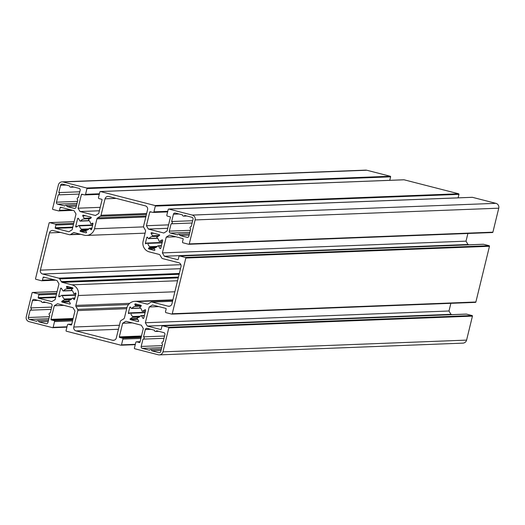 <?xml version="1.0" encoding="UTF-8"?>
<svg xmlns="http://www.w3.org/2000/svg" width="525" height="525" viewBox="0 0 525 525"><rect width="100%" height="100%" fill="white"/><g stroke="black" fill="none" stroke-linecap="round" stroke-linejoin="round"><path stroke-width="0.79" d="M147.079 243.082L146.094 243.685A0.479 0.472 87.8 0 1 145.392 243.16L146.77 237.53A0.479 0.472 87.8 0 1 147.623 237.398L148.221 238.409A0.479 0.472 -92.2 0 0 148.982 238.468A5.841 5.716 87.8 0 1 152.204 236.493A0.479 0.472 -92.2 0 0 152.513 235.777L151.121 233.408A0.479 0.472 87.8 0 1 151.633 232.7L159.272 234.655A0.479 0.472 87.8 0 1 159.397 235.535L157.087 236.952A0.479 0.472 -92.2 0 0 157.028 237.733A5.841 5.716 87.8 0 1 158.963 241.027A0.479 0.472 -92.2 0 0 159.666 241.343L161.982 239.925A0.479 0.472 87.8 0 1 162.678 240.457L160.775 248.253A0.479 0.472 87.8 0 1 159.915 248.384L158.53 246.015A0.479 0.472 -92.2 0 0 157.763 245.956A5.841 5.716 87.8 0 1 154.54 247.931A0.479 0.472 -92.2 0 0 154.232 248.647L154.829 249.657A0.479 0.472 87.8 0 1 154.311 250.366L148.805 248.955A0.479 0.472 87.8 0 1 148.673 248.082L149.658 247.478A0.479 0.472 -92.2 0 0 149.717 246.698A5.841 5.716 87.8 0 1 147.781 243.397A0.479 0.472 -92.2 0 0 147.079 243.082M92.997 223.748L91.626 229.373A0.479 0.472 87.8 0 1 90.766 229.504L90.175 228.493A0.479 0.472 -92.2 0 0 89.407 228.434A5.841 5.716 87.8 0 1 86.185 230.409A0.479 0.472 -92.2 0 0 85.883 231.125L86.474 232.135A0.479 0.472 87.8 0 1 85.956 232.844L80.45 231.433A0.479 0.472 87.8 0 1 80.318 230.554L81.303 229.95A0.479 0.472 -92.2 0 0 81.362 229.176A5.841 5.716 87.8 0 1 79.426 225.875A0.479 0.472 -92.2 0 0 78.724 225.56L76.414 226.977A0.479 0.472 87.8 0 1 75.712 226.446L77.615 218.649A0.479 0.472 87.8 0 1 78.474 218.518L79.866 220.887A0.479 0.472 -92.2 0 0 80.627 220.946A5.841 5.716 87.8 0 1 83.849 218.971A0.479 0.472 -92.2 0 0 84.157 218.256L82.766 215.887A0.479 0.472 87.8 0 1 83.285 215.178L90.917 217.133A0.479 0.472 87.8 0 1 91.048 218.013L88.732 219.43A0.479 0.472 -92.2 0 0 88.672 220.205A5.841 5.716 87.8 0 1 90.615 223.506A0.479 0.472 -92.2 0 0 91.311 223.821L92.302 223.217A0.479 0.472 87.8 0 1 92.997 223.748L91.311 223.821M77.621 309.369L76.007 306.62A1.601 1.568 87.8 0 1 75.83 305.412L78.245 295.509A8.8 8.61 -92.2 0 0 71.971 284.832L62.285 282.352A1.601 1.568 87.8 0 1 61.32 281.617L59.706 278.873A1.601 1.568 -92.2 0 0 58.741 278.145L42.656 274.017A3.203 3.13 87.8 0 1 40.373 270.139L49.455 232.89A3.203 3.13 87.8 0 1 53.248 230.56L69.339 234.688A1.601 1.568 -92.2 0 0 70.521 234.504L73.205 232.864A1.601 1.568 87.8 0 1 74.392 232.687L84.079 235.167A8.8 8.61 -92.2 0 0 94.513 228.775L96.928 218.873A1.601 1.568 87.8 0 1 97.637 217.888L100.321 216.248A1.601 1.568 -92.2 0 0 101.036 215.263L105.046 198.824A3.203 3.13 87.8 0 1 108.839 196.494L145.294 205.839A3.203 3.13 87.8 0 1 147.571 209.724L143.568 226.163A1.601 1.568 -92.2 0 0 143.745 227.377L145.359 230.121A1.601 1.568 87.8 0 1 145.537 231.335L143.122 241.231A8.8 8.61 -92.2 0 0 149.395 251.915L159.082 254.395A1.601 1.568 87.8 0 1 160.046 255.124L161.661 257.873A1.601 1.568 -92.2 0 0 162.625 258.602L178.71 262.723A3.203 3.13 87.8 0 1 180.994 266.608L171.911 303.857A3.203 3.13 87.8 0 1 168.118 306.187L152.027 302.059A1.601 1.568 -92.2 0 0 150.846 302.236L148.162 303.883A1.601 1.568 87.8 0 1 146.974 304.06L137.287 301.58A8.8 8.61 -92.2 0 0 126.853 307.972L124.438 317.874A1.601 1.568 87.8 0 1 123.723 318.859L121.045 320.499A1.601 1.568 -92.2 0 0 120.33 321.484L116.32 337.923A3.203 3.13 87.8 0 1 112.527 340.246L76.073 330.901A3.203 3.13 87.8 0 1 73.789 327.022L77.798 310.577A1.601 1.568 -92.2 0 0 77.621 309.369L126.991 307.46M191.887 217.291A1.601 1.568 87.8 0 1 193.029 219.233L191.244 226.551A1.201 1.175 -92.2 0 0 190.687 228.834L188.902 236.152A1.601 1.568 87.8 0 1 187.005 237.313L179.845 235.476A1.201 1.175 -92.2 0 0 177.614 234.905L170.448 233.067A1.601 1.568 87.8 0 1 169.306 231.125L171.091 223.808A1.201 1.175 -92.2 0 0 171.649 221.53L173.434 214.213A1.601 1.568 87.8 0 1 175.33 213.045L182.49 214.882A1.201 1.175 -92.2 0 0 184.721 215.453L191.887 217.291M192.668 220.717L171.649 221.53M171.189 223.808L192.111 223L171.288 223.801M189.157 235.115L179.845 235.476M164.555 336.033L143.535 336.847L145.32 329.529A1.601 1.568 87.8 0 1 147.217 328.361L154.383 330.199A1.201 1.175 -92.2 0 0 156.614 330.77L163.774 332.607A1.601 1.568 87.8 0 1 164.916 334.55L163.131 341.867A1.201 1.175 -92.2 0 0 162.573 344.151L160.794 351.468A1.601 1.568 87.8 0 1 158.891 352.629L151.732 350.792A1.201 1.175 -92.2 0 0 149.5 350.221L142.341 348.383A1.601 1.568 87.8 0 1 141.199 346.447L142.984 339.124A1.201 1.175 -92.2 0 0 143.535 336.847M163.997 338.31L143.174 339.117M161.044 350.431L151.732 350.792M29.479 319.456A1.601 1.568 87.8 0 1 28.337 317.513L30.122 310.196A1.201 1.175 -92.2 0 0 30.68 307.912L32.465 300.595A1.601 1.568 87.8 0 1 34.361 299.434L41.521 301.271A1.201 1.175 -92.2 0 0 43.752 301.842L50.918 303.68A1.601 1.568 87.8 0 1 52.06 305.616L50.275 312.939A1.201 1.175 -92.2 0 0 49.718 315.217L47.933 322.534A1.601 1.568 87.8 0 1 46.036 323.695L38.876 321.864A1.201 1.175 -92.2 0 0 36.638 321.287L29.479 319.456L48.864 318.701M48.188 321.503L38.876 321.864M51.693 307.099L30.68 307.912M30.22 310.196L51.142 309.382L30.319 310.19M78.382 197.617A1.201 1.175 -92.2 0 0 77.831 199.9L76.046 207.218A1.601 1.568 87.8 0 1 74.15 208.379L66.983 206.548A1.201 1.175 -92.2 0 0 64.752 205.971L57.593 204.14A1.601 1.568 87.8 0 1 56.451 202.197L58.236 194.88A1.201 1.175 -92.2 0 0 58.787 192.596L60.572 185.279A1.601 1.568 87.8 0 1 62.468 184.118L69.635 185.948A1.201 1.175 -92.2 0 0 71.866 186.526L79.026 188.357A1.601 1.568 87.8 0 1 80.168 190.299L78.291 197.617M79.807 191.782L58.787 192.596M58.328 194.88L79.249 194.066L58.426 194.867M76.296 206.187L66.983 206.548M74.288 293.665L75.272 293.062A0.479 0.472 87.8 0 1 75.968 293.587L74.596 299.217A0.479 0.472 87.8 0 1 73.743 299.342L73.146 298.338A0.479 0.472 -92.2 0 0 72.384 298.279A5.841 5.716 87.8 0 1 69.162 300.254A0.479 0.472 -92.2 0 0 68.854 300.969L70.245 303.332A0.479 0.472 87.8 0 1 69.727 304.047L62.094 302.092A0.479 0.472 87.8 0 1 61.97 301.212L64.28 299.795A0.479 0.472 -92.2 0 0 64.339 299.014A5.841 5.716 87.8 0 1 62.403 295.719A0.479 0.472 -92.2 0 0 61.701 295.404L59.384 296.822A0.479 0.472 87.8 0 1 58.688 296.29L60.592 288.488A0.479 0.472 87.8 0 1 61.451 288.363L62.836 290.725A0.479 0.472 -92.2 0 0 63.604 290.791A5.841 5.716 87.8 0 1 66.826 288.816A0.479 0.472 -92.2 0 0 67.134 288.094L66.537 287.09A0.479 0.472 87.8 0 1 67.056 286.374L72.562 287.785A0.479 0.472 87.8 0 1 72.693 288.665L71.708 289.268A0.479 0.472 -92.2 0 0 71.649 290.049A5.841 5.716 87.8 0 1 73.585 293.35A0.479 0.472 -92.2 0 0 74.288 293.665L75.968 293.6M128.369 312.998L129.741 307.374A0.479 0.472 87.8 0 1 130.6 307.243L131.191 308.247A0.479 0.472 -92.2 0 0 131.952 308.313A5.841 5.716 87.8 0 1 135.181 306.338A0.479 0.472 -92.2 0 0 135.483 305.622L134.892 304.612A0.479 0.472 87.8 0 1 135.411 303.896L140.917 305.314A0.479 0.472 87.8 0 1 141.048 306.187L140.063 306.79A0.479 0.472 -92.2 0 0 140.004 307.571A5.841 5.716 87.8 0 1 141.94 310.872A0.479 0.472 -92.2 0 0 142.643 311.187L144.952 309.77A0.479 0.472 87.8 0 1 145.655 310.295L143.752 318.098A0.479 0.472 87.8 0 1 142.892 318.229L141.501 315.86A0.479 0.472 -92.2 0 0 140.739 315.801A5.841 5.716 87.8 0 1 137.517 317.776A0.479 0.472 -92.2 0 0 137.209 318.491L138.6 320.86A0.479 0.472 87.8 0 1 138.082 321.569L130.449 319.613A0.479 0.472 87.8 0 1 130.318 318.734L132.635 317.317A0.479 0.472 -92.2 0 0 132.694 316.536A5.841 5.716 87.8 0 1 130.751 313.241A0.479 0.472 -92.2 0 0 130.049 312.926L129.065 313.53A0.479 0.472 87.8 0 1 128.369 312.998L130.036 312.933M51.87 301.613L38.535 298.193A0.479 0.472 87.8 0 1 38.194 297.609L38.857 294.892A0.801 0.781 -92.2 0 0 38.286 293.928L32.662 292.484A0.479 0.472 -92.2 0 0 32.097 292.832L26.25 316.811A4.003 3.911 -92.2 0 0 29.105 321.668L52.572 327.679A0.479 0.472 -92.2 0 0 53.137 327.331L54.541 321.589A0.801 0.781 -92.2 0 0 53.97 320.618L51.312 319.935A0.479 0.472 87.8 0 1 50.971 319.358L54.292 305.734L57.553 303.732L72.982 307.683L74.95 311.03L71.623 324.653A0.479 0.472 87.8 0 1 71.059 325.001L68.401 324.319A0.801 0.781 -92.2 0 0 67.449 324.903L66.052 330.645A0.479 0.472 -92.2 0 0 66.393 331.223L120.921 345.207A0.479 0.472 -92.2 0 0 121.492 344.853L122.889 339.111A0.801 0.781 -92.2 0 0 122.318 338.139L119.661 337.463A0.479 0.472 87.8 0 1 119.319 336.879L122.64 323.256L125.908 321.254L141.337 325.205L143.299 328.552L139.978 342.175A0.479 0.472 87.8 0 1 139.407 342.523L136.749 341.841A0.801 0.781 -92.2 0 0 135.804 342.425L134.4 348.167A0.479 0.472 -92.2 0 0 134.748 348.751L158.215 354.762A4.003 3.911 -92.2 0 0 162.953 351.855L168.801 327.876A0.479 0.472 -92.2 0 0 168.459 327.298L162.842 325.854A0.801 0.781 -92.2 0 0 161.89 326.438L161.227 329.155A0.479 0.472 87.8 0 1 160.657 329.503L147.328 326.084L145.359 322.744L149.205 306.974L152.473 304.973L165.808 308.392A0.479 0.472 87.8 0 1 166.149 308.976L165.487 311.692A0.801 0.781 -92.2 0 0 166.058 312.664L171.675 314.101A0.479 0.472 -92.2 0 0 172.246 313.753L185.83 258.037A0.479 0.472 -92.2 0 0 185.482 257.453L179.865 256.016A0.801 0.781 -92.2 0 0 178.913 256.594L178.257 259.311A0.479 0.472 87.8 0 1 177.686 259.658L164.351 256.239L162.389 252.899L166.228 237.136L169.496 235.134L182.831 238.553A0.479 0.472 87.8 0 1 183.173 239.131L182.51 241.848A0.801 0.781 -92.2 0 0 183.081 242.819L188.698 244.263A0.479 0.472 -92.2 0 0 189.269 243.915L195.116 219.936A4.003 3.911 -92.2 0 0 192.262 215.079L168.794 209.062A0.479 0.472 -92.2 0 0 168.23 209.409L166.825 215.158A0.801 0.781 -92.2 0 0 167.396 216.123L170.054 216.805A0.479 0.472 87.8 0 1 170.395 217.389L167.075 231.013L163.813 233.015L148.385 229.058L146.416 225.717L149.743 212.093A0.479 0.472 87.8 0 1 150.308 211.746L152.965 212.428A0.801 0.781 -92.2 0 0 153.917 211.844L155.315 206.102A0.479 0.472 -92.2 0 0 154.973 205.518L100.446 191.54A0.479 0.472 -92.2 0 0 99.875 191.887L98.477 197.63A0.801 0.781 -92.2 0 0 99.041 198.601L101.706 199.283A0.479 0.472 87.8 0 1 102.047 199.868L98.726 213.491L95.458 215.493L80.03 211.536L78.067 208.195L81.388 194.572A0.479 0.472 87.8 0 1 81.959 194.224L84.617 194.906A0.801 0.781 -92.2 0 0 85.562 194.322L86.96 188.58A0.479 0.472 -92.2 0 0 86.618 187.996L63.151 181.978A4.003 3.911 -92.2 0 0 58.413 184.885L52.566 208.865A0.479 0.472 -92.2 0 0 52.907 209.449L58.524 210.893A0.801 0.781 -92.2 0 0 59.476 210.308L60.139 207.592A0.479 0.472 87.8 0 1 60.703 207.244L74.038 210.663L76.007 214.003L72.161 229.766L68.893 231.768L55.558 228.349A0.479 0.472 87.8 0 1 55.217 227.771L55.88 225.054A0.801 0.781 -92.2 0 0 55.309 224.083L49.691 222.639A0.479 0.472 -92.2 0 0 49.12 222.994L35.536 278.709A0.479 0.472 -92.2 0 0 35.884 279.293L41.501 280.731A0.801 0.781 -92.2 0 0 42.446 280.153L43.109 277.436A0.479 0.472 87.8 0 1 43.68 277.088L57.015 280.507L58.977 283.848L55.138 299.611L51.87 301.613M389.747 180.331L390.6 176.833A0.479 0.472 -92.2 0 0 390.252 176.249L366.785 170.238A4.003 3.911 -92.2 0 0 365.689 170.12L62.055 181.867M100.222 207.336L78.067 208.195M99.382 210.787L80.03 211.536M458.095 197.853L458.948 194.355A0.479 0.472 -92.2 0 0 458.607 193.777L404.079 179.793A0.479 0.472 -92.2 0 0 403.817 179.806M168.577 224.864L146.416 225.717M167.737 228.309L148.385 229.058M188.961 244.25L492.338 232.516A0.479 0.472 -92.2 0 0 492.903 232.168L498.75 208.189A4.003 3.911 -92.2 0 0 495.895 203.332L472.428 197.321A0.479 0.472 -92.2 0 0 472.165 197.328M175.849 236.762L166.228 237.136M467.893 233.481L466.023 241.152L162.389 252.899M466.023 241.152L467.985 244.493L164.351 256.239M467.985 244.493L469.14 244.794M171.938 314.094L475.309 302.361A0.479 0.472 -92.2 0 0 475.88 302.006L489.464 246.291A0.479 0.472 -92.2 0 0 489.116 245.707L483.499 244.269A0.801 0.781 -92.2 0 0 483.059 244.282M158.826 306.607L149.205 306.974M145.359 322.744L448.993 310.997L450.863 303.325M448.993 310.997L450.962 314.337L147.328 326.084M452.11 314.632L450.962 314.337M159.311 354.88L462.945 343.133A4.003 3.911 -92.2 0 0 466.587 340.115L472.434 316.135A0.479 0.472 -92.2 0 0 472.093 315.551L466.476 314.108A0.801 0.781 -92.2 0 0 466.036 314.127M132.261 322.882L122.64 323.256M63.912 305.36L54.292 305.734M162.094 242.845L147.781 243.397M157.362 246.402L149.717 246.698M156.325 247.216L149.658 247.478M154.921 247.839L148.673 248.082M154.291 248.745L148.805 248.955M161.346 245.91L158.53 246.015M160.742 248.351L159.915 248.384M162.428 239.905L161.982 239.925M162.487 241.231L159.666 241.343M153.982 233.297L151.121 233.408M159.436 235.508L152.513 235.777M158.209 236.263L152.204 236.493M157.461 238.14L148.982 238.468M147.683 237.497L146.77 237.53M147.059 243.095L145.392 243.16M92.748 223.197L92.302 223.217M85.627 215.775L82.766 215.887M91.081 217.987L84.157 218.256M89.854 218.741L83.849 218.971M89.106 220.618L80.627 220.946M78.527 218.61L77.615 218.649M77.378 226.387L75.712 226.446M92.603 225.363L79.426 225.875M89.007 228.88L81.362 229.176M87.97 229.694L81.303 229.95M86.566 230.317L80.318 230.554M85.936 231.223L80.45 231.433M91.855 228.427L90.175 228.493M91.586 229.471L90.766 229.504M128.494 304.592L76.007 306.62M126.676 308.687L77.798 310.577M119.411 325.257L73.789 327.022M118.433 329.267L76.073 330.901M114.279 340.18L112.527 340.246M172.804 300.202L137.287 301.58M147.853 304.027L146.974 304.06M172.548 301.265L152.027 302.059M169.87 306.114L168.118 306.187M116.222 198.391L105.046 198.824M146.652 213.498L101.036 215.263M146.416 214.463L100.321 216.248M146.042 216.018L97.637 217.888M145.806 216.982L96.928 218.873M143.555 226.879L94.513 228.775M74.845 232.798L73.205 232.864M80.062 234.137L70.521 234.504M60.631 232.457L49.455 232.89M180.882 264.698L40.373 270.139M180.488 268.688L42.656 274.017M179.32 273.479L58.741 278.145M179.13 274.253L59.706 278.873M178.441 277.088L61.32 281.617M178.251 277.863L62.285 282.352M177.548 280.75L71.971 284.832M174.858 291.775L78.245 295.509M129.714 303.325L75.83 305.412M179.018 213.997L173.434 214.213M190.326 230.317L169.306 231.125M189.84 232.319L170.448 233.067M187.884 237.28L187.005 237.313M162.212 345.634L141.199 346.447M161.726 347.635L142.341 348.383M159.771 352.597L158.891 352.629M150.911 329.313L145.32 329.529M49.357 316.7L28.337 317.513M46.909 323.662L46.036 323.695M38.049 300.379L32.465 300.595M66.163 185.062L60.572 185.279M77.47 201.383L56.451 202.197M76.978 203.385L57.593 204.14M75.022 208.346L74.15 208.379M75.725 293.042L75.272 293.062M69.405 286.978L66.537 287.09M72.745 287.877L67.134 288.094M72.791 288.579L66.826 288.816M72.082 290.463L63.604 290.791M61.504 288.455L60.592 288.488M60.355 296.225L58.688 296.29M75.574 295.207L62.403 295.719M71.984 298.718L64.339 299.014M70.947 299.539L64.28 299.795M68.841 300.95L61.97 301.212M69.353 301.809L62.094 302.092M74.826 298.272L73.146 298.338M74.563 299.316L73.743 299.342M130.653 307.335L129.741 307.374M145.071 312.683L130.751 313.241M140.339 316.24L132.694 316.536M139.302 317.061L132.635 317.317M137.196 318.472L130.318 318.734M137.701 319.331L130.449 319.613M144.322 315.748L141.501 315.86M143.712 318.196L142.892 318.229M145.405 309.75L144.952 309.77M145.464 311.076L142.643 311.187M137.753 304.5L134.892 304.612M141.094 305.399L135.483 305.622M141.146 306.108L135.181 306.338M140.438 307.985L131.952 308.313M55.643 297.531L38.535 298.193M44.789 277.371L43.109 277.436M53.904 279.707L42.446 280.153M49.56 222.626L74.137 221.675L49.691 222.639M73.723 223.368L55.309 224.083M73.474 224.372L55.88 225.054M72.817 227.089L55.217 227.771M72.667 227.692L55.558 228.349M61.812 207.526L60.139 207.592M70.934 209.869L59.476 210.308M366.785 170.238L63.151 181.978M390.252 176.249L86.618 187.996M390.6 176.833L86.96 188.58M99.409 193.784L85.562 194.322M83.062 194.506L81.388 194.572M404.079 179.793L100.446 191.54M458.607 193.777L154.973 205.518M458.948 194.355L155.315 206.102M167.764 211.312L153.917 211.844M151.417 212.028L149.743 212.093M472.428 197.321L168.794 209.062M495.895 203.332L192.262 215.079M498.75 208.189L195.116 219.936M492.903 232.168L189.269 243.915M483.499 244.269L179.865 256.016M489.116 245.707L185.482 257.453M489.464 246.291L185.83 258.037M475.88 302.006L172.246 313.753M466.476 314.108L162.842 325.854M472.093 315.551L168.459 327.298M472.434 316.135L168.801 327.876M466.587 340.115L162.953 351.855M140.09 341.709L136.749 341.841M141.481 336.02L119.319 336.879M141.33 336.623L119.661 337.463M141.14 337.417L122.318 338.139M140.897 338.415L122.889 339.111M135.338 344.321L121.492 344.853M121.052 345.22L135.253 344.669L121.183 345.194M71.741 324.188L68.401 324.319M73.126 318.498L50.971 319.358M72.982 319.102L51.312 319.935M72.785 319.889L53.97 320.618M72.542 320.893L54.541 321.589M66.99 326.799L53.137 327.331M52.703 327.698L66.905 327.147L52.835 327.672M57.1 291.539L32.662 292.484M56.693 293.213L38.286 293.928M56.451 294.217L38.857 294.892M55.788 296.933L38.194 297.609M162.192 242.438L147.302 243.016M161.411 245.661L158.104 245.785M162.474 241.297L159.442 241.408M157.605 238.298L148.641 238.639M92.978 223.814L91.088 223.886M89.25 220.769L80.286 221.117M92.702 224.963L78.947 225.494M91.914 228.178L89.755 228.263M172.889 299.847L134.866 301.317M172.561 301.199L151.587 302.013M145.09 233.159L86.5 235.423M80.732 234.308L69.779 234.734M186.9 216.011L183.711 216.136M189.473 233.802L178.625 234.222M163.997 338.317L143.076 339.124M161.365 349.125L150.511 349.538M158.786 331.327L155.597 331.452M48.503 320.191L37.656 320.611M45.924 302.4L42.742 302.518M74.038 187.084L70.855 187.202M76.617 204.875L65.763 205.295M75.954 293.659L74.064 293.731M72.22 290.614L63.263 290.962M75.672 294.801L61.924 295.332M74.891 298.023L72.726 298.102M145.169 312.283L130.279 312.854M144.382 315.499L141.081 315.63M145.445 311.135L142.419 311.253M140.575 308.136L131.611 308.483M55.86 280.206L41.718 280.757M72.89 210.368L58.747 210.912M99.271 194.368L84.833 194.926M403.948 179.78L100.314 191.527M167.626 211.89L153.188 212.448M472.297 197.302L168.663 209.048M492.47 232.529L188.836 244.276M483.282 244.243L179.642 255.99M475.44 302.374L171.806 314.121M466.252 314.088L162.619 325.835M140.096 341.683L136.533 341.821M71.748 324.155L68.178 324.293M57.107 291.519L32.53 292.471"/></g></svg>

